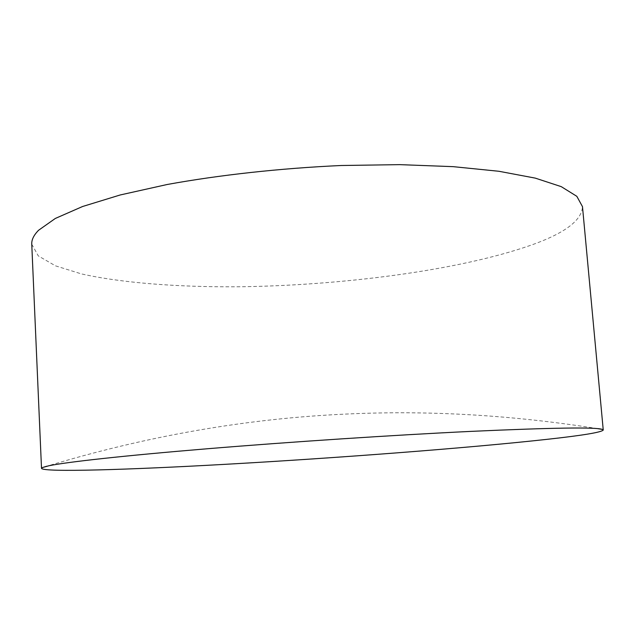 <?xml version="1.0" encoding="UTF-8"?>
<svg xmlns="http://www.w3.org/2000/svg" width="635" height="635" viewBox="0 0 635 635"><rect width="100%" height="100%" fill="white"/><g stroke="black" fill="none" stroke-linecap="round" stroke-linejoin="round"><path stroke-width="0.48" stroke-dasharray="3.17 2.38" d="M31.758 244.189L38.283 255.889L55.467 265.835L81.32 273.875C121.976 283.012 177.554 287.131 237.236 286.798C341.789 285.615 458.462 270.494 530.376 245.404C564.467 233.442 581.835 220.52 582.486 206.645M597.702 428.649C512.207 415.068 428.474 410.194 346.519 414.044C247.158 418.473 147.256 435.864 46.815 466.209"/><path stroke-width="0.95" d="M603.25 430.038L582.486 206.645L576.826 196.318L561.253 186.642L535.265 178.118L498.951 171.283L453.192 166.656L399.733 164.64L341.138 165.505C280.352 168.267 219.551 174.958 167.172 184.499L120.237 194.961L82.621 206.494L55.332 218.448L38.584 230.259C33.798 235.125 31.52 239.76 31.758 244.189L41.505 468.336C43.021 472.496 129.421 469.717 224.266 464.375C335.463 458.137 467.717 448.104 547.433 439.293C582.859 435.396 601.456 432.308 603.25 430.038L602.377 429.411C596.098 427.03 552.212 427.696 470.702 431.395C394.065 435.062 290.441 441.881 206.986 448.786C123.42 455.708 66.921 462.018 48.974 465.741L42.283 467.598L41.505 468.336M602.377 429.411L597.702 428.649M46.815 466.209L42.283 467.598"/></g></svg>
